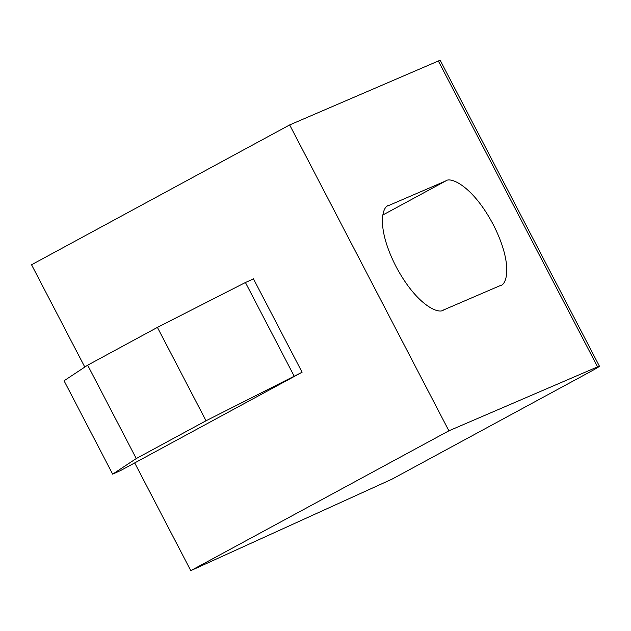 <?xml version="1.0" encoding="UTF-8"?>
<svg xmlns="http://www.w3.org/2000/svg" width="631" height="631" viewBox="0 0 631 631"><rect width="100%" height="100%" fill="white"/><g stroke="black" fill="none" stroke-linecap="round" stroke-linejoin="round"><path stroke-width="0.95" d="M84.806 367.068L31.55 264.76L289.661 124.93L438.348 60.994A27.236 0.805 -27.5 0 1 440.217 60.355L599.45 366.24A27.236 0.805 -27.5 0 1 587.366 373.323L392.04 479.142L190.783 570.645L134.703 462.909M438.348 60.994L597.573 366.871A27.236 0.805 -27.5 0 1 599.45 366.24M597.573 366.871L448.893 430.815L289.661 124.93M387.789 206.021L389.114 205.312C382.055 205.769 376.068 227.554 395.952 266.4C416.389 305.01 438.719 314.624 443.585 309.955L500.075 285.662C507.135 285.196 513.113 263.411 493.237 224.565C472.8 185.964 450.471 176.349 445.604 181.018L388.436 205.635M500.075 285.662L500.754 285.33M448.893 430.815L190.783 570.645M294.038 375.895L245.427 282.522L253.481 278.863L302.083 372.235L120.71 470.489L112.657 474.149L136.264 458.556L206.029 420.767L302.083 372.235M245.427 282.522L157.419 327.394L87.662 365.183L64.054 380.777L112.657 474.149M157.419 327.394L206.029 420.767M136.264 458.556L87.662 365.183M445.604 181.018L382.812 215.029"/></g></svg>
